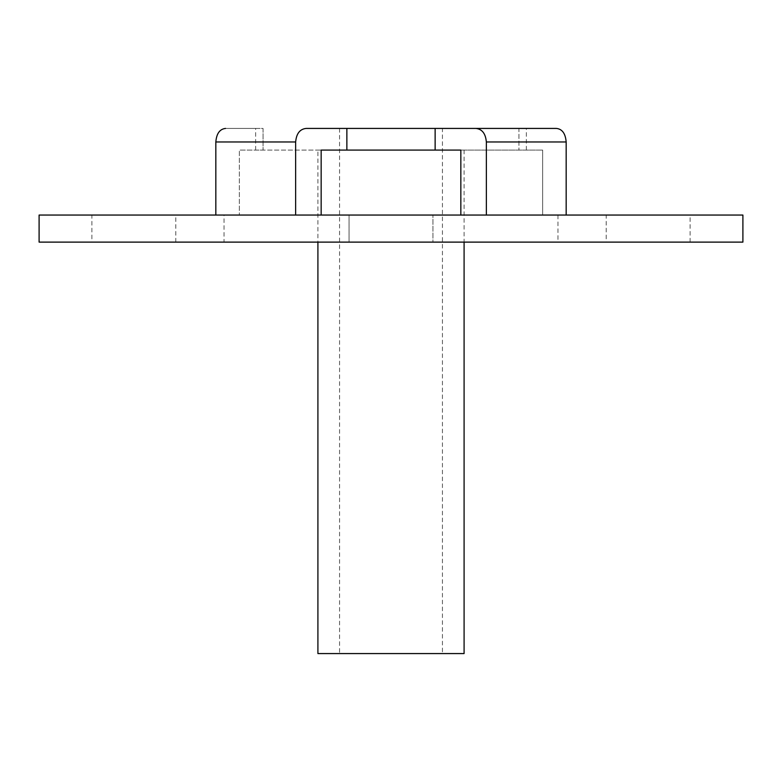 <?xml version="1.0" encoding="UTF-8"?>
<svg xmlns="http://www.w3.org/2000/svg" width="782" height="782" viewBox="0 0 782 782"><rect width="100%" height="100%" fill="white"/><g stroke="black" fill="none" stroke-linecap="round" stroke-linejoin="round"><path stroke-width="0.59" stroke-dasharray="3.91 2.93" d="M255.655 150.085L255.655 128.424L263.055 128.424L263.055 150.085L239.351 150.085L321.158 150.085L239.351 150.085L263.055 150.085L255.655 150.085L263.055 150.085L263.055 128.424L225.558 128.424C219.771 129.05 216.536 133.556 215.832 141.962L295.645 141.962L295.645 215.05L215.832 215.05L215.832 141.962M349.046 242.117L349.046 215.05L432.954 215.05L349.046 215.05L432.954 215.05L349.046 215.05L349.046 242.117L432.954 242.117L432.954 215.05L432.954 242.117L349.046 242.117M606.197 242.117L690.115 242.117L606.197 242.117L606.197 215.05L690.115 215.05L606.197 215.05M690.115 242.117L690.115 215.05M91.885 242.117L175.803 242.117L91.885 242.117L91.885 215.05L175.803 215.05L91.885 215.05M175.803 242.117L175.803 215.05M224.043 215.05L239.351 215.05L239.351 150.085L239.351 215.05L224.043 215.05L224.043 242.117L557.957 242.117L224.043 242.117M215.832 215.05L321.158 215.05L321.158 150.085L460.842 150.085L460.842 215.05L321.158 215.05L460.842 215.05M460.842 150.085L542.649 150.085L460.842 150.085M542.649 215.05L542.649 150.085L542.649 215.05L566.168 215.05L542.649 215.05M557.957 215.05L557.957 242.117M442.436 128.424L339.564 128.424L442.436 128.424L442.436 653.576L339.564 653.576L442.436 653.576M339.564 128.424L339.564 653.576M317.912 150.085L464.088 150.085L317.912 150.085L317.912 242.117M464.088 150.085L464.088 242.117M317.912 653.576L464.088 653.576M39.1 242.117L742.9 242.117M39.1 215.05L742.9 215.05M321.158 215.05L295.645 215.05M486.355 215.05L486.355 141.962L566.168 141.962C565.474 133.566 562.229 129.059 556.442 128.424L306.192 128.424C299.917 129.059 296.398 133.566 295.645 141.962M518.945 128.424L526.345 128.424L518.945 128.424L518.945 150.085L518.945 128.424L556.442 128.424M225.558 128.424L255.655 128.424M346.866 150.085L346.866 128.424M435.134 150.085L435.134 128.424M526.345 150.085L526.345 128.424"/><path stroke-width="1.17" d="M742.9 215.05L39.1 215.05L39.1 242.117L742.9 242.117L742.9 215.05M317.912 242.117L317.912 653.576L464.088 653.576L464.088 242.117M295.645 215.05L295.645 141.962L215.832 141.962L215.832 215.05M566.168 215.05L566.168 141.962L566.168 215.05M460.842 215.05L460.842 150.085L435.134 150.085L435.134 128.424L475.808 128.424C482.083 129.05 485.593 133.556 486.355 141.962L486.355 215.05M435.134 150.085L321.158 150.085L321.158 215.05M475.808 128.424L556.442 128.424C562.229 129.05 565.464 133.556 566.168 141.962L486.355 141.962C485.602 133.566 482.083 129.059 475.808 128.424M556.442 128.424L518.945 128.424M435.134 128.424L306.192 128.424C299.917 129.05 296.407 133.556 295.645 141.962M346.866 150.085L346.866 128.424M215.832 141.962C216.526 133.566 219.771 129.059 225.558 128.424"/></g></svg>
